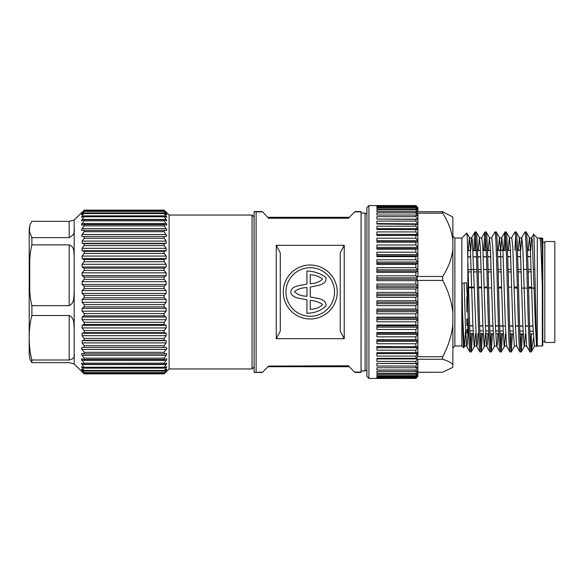 <?xml version="1.0" encoding="UTF-8"?>
<svg xmlns="http://www.w3.org/2000/svg" width="584" height="584" viewBox="0 0 584 584"><rect width="100%" height="100%" fill="white"/><g stroke="black" fill="none" stroke-linecap="round" stroke-linejoin="round"><path stroke-width="0.88" d="M544.806 327.69L544.806 241.528L554.8 241.528L554.8 342.472L544.806 342.472L544.806 327.69M467.85 325.814L467.85 330.814A1 0.934 180 0 1 466.85 329.887L466.85 332.603L467.85 333.603L467.85 330.814L468.609 330.821M466.85 324.806L466.85 321.879M466.85 312.09L466.85 296.898M466.85 329.887A1 0.474 0 0 1 467.85 329.405L467.85 321.419M467.85 325.354A1 0.474 0 0 1 466.85 324.879A1 0.81 0 0 0 467.85 325.689L468.441 325.689M470.478 250.602L467.85 250.616A1 0.993 180 0 0 467.623 250.645M466.85 318.995L466.85 324.879A1 1 0 0 0 467.85 325.879L468.448 325.879M528.549 287.102L530.812 287.102L530.812 288.146M517.329 287.102L514.183 287.102M511.686 287.102L508.562 287.102M501.692 287.102L498.568 287.102M487.341 287.102L484.202 287.102M481.698 287.102L478.581 287.102M474.208 287.102L468.587 287.102M468.185 271.91L471.259 271.91M473.755 271.91L476.945 271.91M478.179 271.91L481.252 271.91M488.173 271.91L491.246 271.91M498.167 271.91L501.24 271.91M508.16 271.91L511.234 271.91M518.154 271.91L521.227 271.91M528.148 271.91L531.221 271.801M530.812 269.37L531.009 271.91M417.881 207.714L415.881 205.875L376.906 205.875L415.881 205.553L417.881 207.554L417.881 211.7M416.939 211.7L442.687 211.751C442.008 211.561 442.008 212.036 442.687 213.167L417.202 213.167L417.881 214.292L417.881 275.356L417.202 276.473L442.687 276.473L442.687 280.422L417.202 280.422L417.202 276.473M417.881 295.227L415.881 297.351L376.906 297.351L376.906 292.423L415.881 292.423L415.881 288.992L417.881 287.065L417.881 355.379L417.202 356.729L442.687 356.729C448.293 346.239 451.68 335.428 452.863 324.288L452.863 364.781C451.709 362.898 448.322 361.051 442.687 359.248L417.202 359.248L415.881 361.394L376.906 361.394L376.906 358.35L415.881 358.35L416.699 358.211L417.202 356.729M417.202 280.422L417.881 281.765L417.881 287.065M417.392 359.313L417.881 359.481L417.881 376.446M442.687 211.751L452.863 217.044L452.863 240.082C451.688 230.848 448.293 221.883 442.687 213.167M417.881 372.249L442.687 372.249L417.881 372.3M452.863 366.723L452.147 367.672L452.863 366.723L452.863 364.781M442.687 372.249L452.147 367.672M442.687 356.729L442.687 359.248M442.687 276.473C448.293 267.771 451.68 258.807 452.863 249.565L452.863 312.856C451.688 301.731 448.293 290.92 442.687 280.422M542.31 238.031L542.806 238.535L542.806 345.465L542.31 345.969L542.31 238.031L537.309 238.031L537.309 345.969L536.784 346.494L536.557 345.845L535.309 323.93L532.279 239.732L531.732 237.527L531.564 238.155L530.71 250.069M472.493 333.625L471.288 351.897L469.981 351.962L469.733 351.196C469.105 345.867 468.477 330.639 467.85 305.52L466.397 282.685L461.995 283.386L462.959 334.61L463.492 346.896L463.696 347.743L463.988 345.034M536.623 345.954L534.236 245.207C534.097 238.491 533.594 231.578 533.455 234.921M520.716 250.12L521.738 237.527L522.819 247.784L525.315 323.93L526.564 345.845L529.878 351.904L531.25 351.897L534.389 346.465L532.812 323.93L530.316 247.784L529.396 237.535C530.192 238.228 530.973 238.228 531.732 237.527L533.615 234.337L537.309 238.031M531.214 333.931L530.571 347.524M529.878 351.904L529.695 351.196C528.87 346.925 528.031 313.929 527.199 282.452C526.374 250.704 525.534 226.877 524.702 232.804M528.213 250.083L529.396 237.535L526.184 232.038L524.877 232.096L521.738 237.527C520.979 238.228 520.198 238.228 519.402 237.535L518.212 250.134M521.22 333.88L520.578 347.524M522.454 333.887L521.256 351.897L519.95 351.962L519.702 351.196C518.877 346.925 518.037 313.929 517.205 282.452C516.38 250.704 515.533 226.877 514.708 232.804M525.425 333.902L524.395 346.465L524.067 345.845L522.819 323.93L520.322 247.784L519.402 237.535L516.19 232.038L514.884 232.096L511.745 237.527C510.985 238.228 510.204 238.228 509.409 237.535L508.219 250.186M511.226 333.829L510.584 347.524M512.46 333.836L511.263 351.897L509.956 351.962L509.708 351.196C508.883 346.925 508.043 313.929 507.211 282.452C506.386 250.704 505.54 226.877 504.715 232.804L503.693 250.215M511.263 351.897L514.402 346.465L512.825 323.93L510.328 247.784L509.409 237.535L506.27 232.103L504.963 232.038L504.715 232.804M501.24 333.778L500.59 347.524M502.466 333.778L501.269 351.897L499.962 351.962L499.714 351.196C498.889 346.925 498.05 313.929 497.218 282.452C496.393 250.704 495.546 226.877 494.721 232.804L494.969 232.038L496.276 232.103L499.415 237.535L498.225 250.244M491.246 333.719L490.596 347.524M492.48 333.727L491.275 351.897L489.969 351.962L489.721 351.196C488.896 346.925 488.056 313.929 487.224 282.452C486.399 250.704 485.552 226.877 484.727 232.804L483.698 250.317M491.275 351.897L494.414 346.465L492.838 323.93L490.341 247.784L489.421 237.535L486.282 232.103L484.976 232.038L484.727 232.804M481.252 333.668L480.603 347.524M482.486 333.676L481.282 351.897L479.975 351.962L479.727 351.196C478.902 346.925 478.062 313.929 477.23 282.452C476.405 250.704 475.559 226.877 474.734 232.804L473.704 250.368M485.457 333.69L484.421 346.465L484.092 345.845L482.844 323.93L480.347 247.784L479.428 237.535L476.288 232.103L474.982 232.038L474.734 232.804M471.259 333.617L470.609 347.524M461.856 238.031L454.863 238.031L454.863 345.969L461.856 345.969L461.856 238.031L466.813 233.067L469.434 237.535L468.229 250.397M466.66 233.98C467.054 230.563 467.456 239.506 467.85 260.8C468.886 294.905 469.93 346.327 470.967 351.196L471.215 351.962M475.61 236.476L474.931 250.361M481.209 351.962L480.961 351.196C480.128 346.925 479.289 313.929 478.464 282.452C477.632 250.704 476.792 226.877 475.96 232.804M485.603 236.476L484.932 250.31M491.202 351.962L490.954 351.196C490.129 346.925 489.282 313.929 488.458 282.452C487.625 250.704 486.786 226.877 485.961 232.804M501.196 351.962L500.948 351.196C500.123 346.925 499.276 313.929 498.451 282.452C497.619 250.704 496.78 226.877 495.955 232.804M505.591 236.476L504.919 250.207M511.19 351.962L510.942 351.196C510.117 346.925 509.27 313.929 508.445 282.452C507.613 250.704 506.773 226.877 505.948 232.804M515.584 236.476L514.92 250.156M521.183 351.962L520.935 351.196C520.11 346.925 519.264 313.929 518.439 282.452C517.606 250.704 516.767 226.877 515.942 232.804M533.426 338.26L531.316 351.75L530.929 351.196C530.104 346.925 529.257 313.929 528.432 282.452C527.6 250.704 526.761 226.877 525.936 232.804M531.316 333.931L531.316 351.75L530.929 351.196M540.952 238.725C541.412 236.476 541.864 240.44 542.31 250.616M542.31 283.408L542.164 283.408C541.339 254.836 540.499 233.388 539.667 238.725M461.995 283.386L466.397 282.685M417.881 270.961L415.881 272.451L376.906 272.451L376.906 267.684L415.881 267.684L417.881 270.18M417.881 263.165L415.881 264.413L376.906 264.413L376.906 259.792L415.881 259.792L417.881 262.406M417.881 255.639L415.881 256.639L376.906 256.639L376.906 252.2L415.881 252.2L417.881 254.909M417.881 248.448L415.881 249.193L376.906 249.193L376.906 244.981L415.881 244.981L417.881 247.762M417.881 241.674L415.881 242.141L376.906 242.141L376.906 238.199L415.881 238.199L417.881 241.024M417.881 235.359L376.906 235.556L376.906 231.921L415.881 231.921L417.881 234.768M417.669 229.629L376.906 229.505L376.906 226.198L415.881 226.198L417.881 229.037M417.669 224.395L376.906 224.03L376.906 223.555L417.881 223.898M376.906 224.03L376.906 221.095L415.881 221.095L417.669 223.555M417.669 219.796L415.881 219.19L376.906 219.066L417.881 219.401M376.906 219.19L376.906 216.657L415.881 216.657L417.669 219.066M417.669 215.861L415.881 215.036L376.906 215.036L376.906 212.919L415.881 212.919L417.881 215.576M417.202 213.167L415.881 211.591L376.906 211.591L376.906 209.911L415.881 209.911L417.392 211.809M416.699 212.072L417.202 211.751M417.881 210.298L415.881 208.904L376.906 208.904L376.906 207.678L415.881 207.678L417.881 210.094M417.881 208.619L415.881 206.992L376.906 206.992L376.906 206.232L376.906 206.992M376.906 206.232L415.881 206.232L417.881 208.495M415.881 205.59L417.881 207.67M415.881 205.553L368.913 205.553L368.913 378.447L415.881 378.432L417.669 376.658M417.881 376.162L415.881 378.301L376.906 378.301L376.906 377.87L376.906 378.301M376.906 377.87L415.881 377.87L417.881 376.089M417.881 375.096L415.881 377.403L376.906 377.403L376.906 376.505L415.881 376.505L417.881 374.95M417.881 373.256L415.881 375.709L376.906 375.709L376.906 374.344L415.881 374.344L417.881 373.03M417.881 370.65L415.881 373.242L376.906 373.242L376.906 371.424L415.881 371.424L417.881 370.358M417.881 367.321L415.881 370.008L376.906 370.008L376.906 367.759L415.881 367.759L417.669 367M417.881 363.277L415.881 366.044L376.906 366.044L376.906 363.387L415.881 363.387L417.669 362.854M417.669 363.62L376.906 363.387M416.808 358.926L376.906 358.926L376.906 358.35M417.202 359.248L416.699 358.211M417.881 353.254L415.881 356.094L376.906 356.094L376.906 352.685L417.669 352.634M417.881 347.356L415.881 350.196L376.906 350.196L376.906 346.465L417.881 346.743M417.881 340.939L415.881 343.757L376.906 343.757L376.906 339.727L415.881 339.727L417.881 340.282M417.881 334.07L415.881 336.837L376.906 336.837L376.906 332.551L415.881 332.551L417.881 333.369M417.881 326.806L415.881 329.493L376.906 329.493L376.906 324.989L415.881 324.989L417.881 326.069M417.881 319.222L415.881 321.799L376.906 321.799L376.906 317.127L415.881 317.127L417.881 318.455M417.881 311.374L415.881 313.827L376.906 313.827L376.906 309.024L415.881 309.024L417.881 310.593M417.881 303.351L415.881 305.651L376.906 305.651L376.906 300.767L415.881 300.767L417.881 302.556M415.881 292.423L417.881 294.416M415.881 288.992L376.906 288.992L376.906 284.079L415.881 284.079L417.881 286.262M415.881 284.079L415.881 280.67L376.906 280.67L376.906 275.809L415.881 275.809L415.881 272.451M415.881 280.67L416.939 279.816M416.939 276.991L415.881 275.809M368.913 378.447L366.913 376.446L366.913 207.554L368.913 205.553M452.863 312.856L452.863 324.288M452.863 240.082L452.863 249.565M415.881 377.87L415.881 377.403M415.881 300.767L415.881 297.351M415.881 309.024L415.881 305.651M415.881 317.127L415.881 313.827M415.881 324.989L415.881 321.799M415.881 332.551L415.881 329.493M415.881 339.727L415.881 336.837M415.881 346.465L415.881 343.757M415.881 363.387L415.881 361.394M415.881 352.685L415.881 350.196M415.881 358.35L415.881 356.094M415.881 367.759L415.881 366.044M415.881 371.424L415.881 370.008M415.881 374.344L415.881 373.242M415.881 376.505L415.881 375.709M415.881 207.678L415.881 206.992M415.881 212.919L415.881 211.591M415.881 209.911L415.881 208.904M415.881 216.657L415.881 215.036M415.881 221.095L415.881 219.19M415.881 226.198L415.881 224.03M415.881 238.199L415.881 235.556M415.881 231.921L415.881 229.505M415.881 244.981L415.881 242.141M415.881 252.2L415.881 249.193M415.881 259.792L415.881 256.639M415.881 267.684L415.881 264.413M467.85 305.52L467.85 260.8M366.913 214.102L365.095 213.05L361.094 213.05L361.08 211.547L354.926 211.547L348.568 218.233L268.611 218.233L262.252 211.547L254.12 211.547L254.062 217.044L254.12 372.453L262.252 372.453L268.611 366.095L268.611 366.708L348.568 366.708L348.568 366.095L354.926 372.453L361.08 372.453L361.094 370.95L365.095 370.95L366.913 369.898M252.069 368.957L169.119 368.957L169.119 215.043L252.069 215.043L252.069 368.957L254.062 366.956L254.12 372.453L262.596 372.11M166.79 235.885L166.192 236.527L164.119 236.527L166.192 236.527L166.79 235.943L164.119 231.68L84.169 231.68L81.497 235.943L82.096 236.527L84.169 236.527L82.096 236.527M164.119 238.272L84.169 238.272L84.169 236.527L164.119 236.527L164.119 238.272L166.192 241.097L166.192 243.309L82.096 243.309L84.169 243.63L84.169 245.536L164.119 245.536L164.119 243.63L166.192 243.309M84.169 245.536L82.096 248.309L82.096 250.704L84.169 251.339L84.169 253.39L82.096 256.077L82.096 258.624L84.169 259.559L84.169 261.72L82.096 264.289L82.096 266.954L84.169 268.187L84.169 270.443L82.096 272.852L82.096 275.604L84.169 277.123L84.169 279.429L82.096 281.656L82.096 284.459L84.169 286.24L84.169 288.576L82.096 290.584L82.096 293.416L84.169 295.424L84.169 297.76L82.096 299.541L82.096 302.344L84.169 304.571L84.169 306.877L82.096 308.396L82.096 311.148L84.169 313.557L84.169 315.813L82.096 317.046L82.096 319.711L84.169 322.28L84.169 324.441L82.096 325.376L82.096 327.923L84.169 330.61L84.169 332.661L82.096 333.296L82.096 335.69L84.169 338.464L84.169 340.37L82.096 340.691L82.096 342.903L84.169 345.728L84.169 347.473L82.096 347.473C81.3 347.582 81.3 348.254 82.096 349.473L84.169 352.32L84.169 353.882L82.096 353.561C81.3 353.532 81.3 354.123 82.096 355.32L84.169 358.153L84.169 359.503L82.096 358.875C81.3 358.707 81.3 359.211 82.096 360.379L84.169 363.153L84.169 364.285L82.096 363.343C81.3 363.044 81.3 363.452 82.096 364.569L84.169 367.256L84.169 368.154L82.096 366.92C81.3 366.489 81.3 366.803 82.096 367.854L84.169 370.417L84.169 371.066L82.096 369.548C81.3 368.993 81.3 369.205 82.096 370.176L84.169 372.592L82.096 371.205C81.3 370.533 81.3 370.636 82.096 371.519L84.169 373.877L164.119 373.877L166.192 371.869C166.987 371.081 166.987 371.081 166.192 371.869L164.119 373.877L166.192 371.519C166.987 370.636 166.987 370.533 166.192 371.205L164.119 372.979L166.192 370.176C166.987 369.205 166.987 368.993 166.192 369.548L164.119 371.066L166.192 367.854C166.987 366.803 166.987 366.489 166.192 366.92L164.119 368.154L164.119 367.256L166.192 364.569C166.987 363.46 166.987 363.044 166.192 363.343L164.119 364.285L164.119 363.153L166.192 360.379C166.987 359.211 166.987 358.715 166.192 358.875L164.119 359.503L164.119 358.153L166.192 355.32C166.987 354.123 166.987 353.539 166.192 353.561L164.119 353.882L164.119 352.32L166.192 349.473C166.987 348.254 166.987 347.589 166.192 347.473L164.119 347.473L164.119 345.728L166.192 342.903L166.192 340.691L164.119 340.37L164.119 338.464L166.192 335.69L166.192 333.296L164.119 332.661L164.119 330.61L166.192 327.923L166.192 325.376L164.119 324.441L164.119 322.28L166.192 319.711L166.192 317.046L164.119 315.813L164.119 313.557L166.192 311.148L166.192 308.396L164.119 306.877L164.119 304.571L166.192 302.344L166.192 299.541L164.119 297.76L164.119 295.424L166.192 293.416L166.192 290.584L164.119 288.576L164.119 286.24L166.192 284.459L166.192 281.656L164.119 279.429L164.119 277.123L166.192 275.604L166.192 272.852L164.119 270.443L164.119 268.187L166.192 266.954L166.192 264.289L164.119 261.72L164.119 259.559L166.192 258.624L166.192 256.077L164.119 253.39L164.119 251.339L166.192 250.704L166.192 248.309L164.119 245.536M166.345 353.546L166.192 353.561C166.987 353.532 166.987 354.123 166.192 355.32L82.096 355.32M166.447 358.824L166.192 358.875C166.987 358.707 166.987 359.211 166.192 360.379L82.052 360.321M166.586 363.233L166.192 363.343M166.674 366.723L166.192 366.92M165.338 370.176L166.192 370.176C166.987 369.205 166.987 368.993 166.192 369.548M166.192 371.519C166.987 370.636 166.987 370.533 166.192 371.205C166.987 370.533 166.987 370.636 166.192 371.519L165.827 371.519M81.942 230.454L82.096 230.439C81.3 230.468 81.3 229.877 82.096 228.68C81.3 229.877 81.3 230.461 82.096 230.439L166.192 230.439C166.987 230.468 166.987 229.877 166.192 228.68L166.228 228.731M81.84 225.176L82.096 225.125C81.3 225.293 81.3 224.789 82.096 223.621C81.3 224.789 81.3 225.285 82.096 225.125L84.169 224.497L164.119 224.497L166.192 225.125C166.987 225.293 166.987 224.789 166.192 223.621L166.228 223.679M84.169 210.255L164.119 210.123L166.192 212.131C166.987 212.919 166.987 212.919 166.192 212.131L164.119 210.123L84.169 210.123L82.096 212.481C81.3 213.364 81.3 213.467 82.096 212.795L84.169 211.021L82.096 213.824C81.3 214.795 81.3 215.007 82.096 214.452L84.169 212.934L82.096 216.146C81.3 217.197 81.3 217.511 82.096 217.08L84.169 215.846L84.169 216.744L82.096 219.431C81.3 220.54 81.3 220.956 82.096 220.657L84.169 219.715L164.119 219.715L166.192 220.657C166.987 220.956 166.987 220.548 166.192 219.431L166.236 219.489M166.586 220.767L166.192 220.657M84.169 215.846L164.119 215.846L166.192 217.08C166.987 217.511 166.987 217.197 166.192 216.146L166.221 216.189M166.674 217.284L166.192 217.08M84.169 212.934L164.119 212.934L166.192 214.452C166.987 215.007 166.987 214.795 166.192 213.824L166.228 213.861M82.096 212.131C81.3 212.919 81.3 212.919 82.096 212.131M84.169 211.021L164.119 211.021L166.192 212.795C166.987 213.467 166.987 213.364 166.192 212.481L164.119 210.255M166.192 212.795C166.987 213.467 166.987 213.364 166.192 212.481L165.827 212.481M82.461 212.481L82.096 212.481C81.3 213.364 81.3 213.467 82.096 212.795M84.169 211.408L164.119 211.408L164.119 211.021M166.192 214.452C166.987 215.007 166.987 214.795 166.192 213.824L164.119 211.408M82.95 213.824L82.096 213.824C81.3 214.795 81.3 215.007 82.096 214.452M84.169 213.583L164.119 213.583L164.119 212.934M164.63 216.146L166.192 216.146L164.119 213.583M81.643 217.277L82.096 217.08M84.169 216.744L164.119 216.744L164.119 215.846M82.096 219.431L166.192 219.431L164.119 216.744M81.731 220.767L82.096 220.657M84.169 219.715L84.169 220.847L164.119 220.847L164.119 219.715M84.169 220.847L82.096 223.621L166.192 223.621L164.119 220.847M84.169 224.497L84.169 225.847L164.119 225.847L164.119 224.497M84.169 225.847L82.096 228.68L166.192 228.68L164.119 225.847M84.169 230.118L84.169 231.68L82.096 234.527L166.192 234.527M164.119 230.118L164.119 231.68M84.169 238.272L82.096 241.097L82.096 243.309L82.096 241.097L166.192 241.097M164.119 243.63L84.169 243.63M164.119 251.339L84.169 251.339M84.169 253.39L164.119 253.39M164.119 259.559L84.169 259.559M84.169 261.72L164.119 261.72M164.119 268.187L84.169 268.187M84.169 270.443L164.119 270.443M164.119 277.123L84.169 277.123M84.169 279.429L164.119 279.429M164.119 286.24L84.169 286.24M84.169 288.576L164.119 288.576M164.119 295.424L84.169 295.424M84.169 297.76L164.119 297.76M164.119 304.571L84.169 304.571M84.169 306.877L164.119 306.877M164.119 313.557L84.169 313.557M84.169 315.813L164.119 315.813M164.119 322.28L84.169 322.28M84.169 324.441L164.119 324.441M164.119 330.61L84.169 330.61M84.169 332.661L164.119 332.661M164.119 338.464L84.169 338.464M84.169 340.37L164.119 340.37M164.119 345.728L84.169 345.728M82.096 347.473L166.192 347.473M164.119 352.32L84.169 352.32M84.169 353.882L164.119 353.882M164.119 358.153L84.169 358.153M84.169 359.503L164.119 359.503M164.119 363.153L84.169 363.153M84.169 364.285L164.119 364.285M82.096 363.343L81.702 363.233M164.119 367.256L84.169 367.256M84.169 368.154L164.119 368.154M82.096 366.92L81.614 366.723M164.119 370.417L84.169 370.417M84.169 371.066L164.119 371.066M82.096 369.548C81.3 368.993 81.3 369.205 82.096 370.176L82.008 370.081M164.119 372.592L84.169 372.592M84.169 372.979L164.119 372.979M82.096 371.205C81.3 370.533 81.3 370.636 82.096 371.519C81.3 370.636 81.3 370.533 82.096 371.205M164.119 373.745L84.169 373.745M84.169 373.877L82.096 371.869C81.3 371.081 81.3 371.081 82.096 371.869L84.169 373.877M83.658 367.854L82.059 367.81M166.192 364.569L82.059 364.526M83.191 350.984L82.497 350.035M82.096 340.691L166.192 340.691L166.192 342.903L82.096 342.903M82.096 333.296L166.192 333.296L166.192 335.69L82.096 335.69M82.096 325.376L166.192 325.376L166.192 327.923L82.096 327.923M82.096 317.046L166.192 317.046L166.192 319.711L82.096 319.711M166.192 266.954L82.096 266.954L82.096 264.289L166.192 264.289M166.192 258.624L82.096 258.624L82.096 256.077L166.192 256.077M166.192 250.704L82.096 250.704L82.096 248.309L166.192 248.309M74.175 291.197C73.781 296.92 74.57 303.227 69.175 305.651L69.175 244.857L31.879 244.857L31.879 237.637L29.463 231.571L29.842 225.008L31.879 221.351L69.175 221.351L74.175 220.051L74.175 363.956L81.497 371.278M74.168 220.044L81.497 212.722M69.175 244.857C74.562 246.711 73.781 251.66 74.175 256.719M74.175 229.286C75.007 232.614 73.343 235.403 69.175 237.637L69.175 221.351M31.879 237.637L69.175 237.637M31.879 244.857C30.813 248.937 30.105 253.982 29.747 259.989L29.747 290.518C30.098 296.519 30.813 301.563 31.879 305.651L31.879 315.506L69.175 315.506C74.562 317.842 73.781 323.777 74.175 328.668M31.879 305.651L69.175 305.651M31.879 315.506C28.317 328.683 28.361 347.13 31.879 360.007L31.879 362.649L69.175 362.649L74.175 363.956M74.175 353.911C75.007 357.043 73.343 359.08 69.175 360.007L69.175 315.506M31.879 360.007L69.175 360.007M31.879 362.649L29.842 358.992L29.2 353.962L29.2 230.038L29.842 225.008M311.097 283.568C315.688 283.459 319.463 282.014 322.426 279.232L322.324 278.743C318.827 276.283 314.805 274.947 310.25 274.721L310.25 283.722L311.097 283.568M294.672 291.35L294.562 291.832C297.65 294.635 301.534 296.088 306.228 296.176L306.965 296.3L306.965 287.591C302.344 287.642 298.249 288.89 294.672 291.35M322.339 304.257C318.791 301.957 314.761 300.687 310.25 300.432L310.25 309.374L311.111 309.221C315.71 309.075 319.484 307.578 322.434 304.738L322.339 304.257M305.695 284.32C300.453 285.642 290.474 285.518 290.861 292.971C293.591 298.928 301.505 298.278 306.936 299.862L306.936 313.367L308.469 313.104C315.608 312.863 321.477 310.403 326.084 305.731C326.091 298.074 315.732 298.417 310.25 296.913L310.25 287.094L311.593 286.817C316.732 285.539 327.653 284.934 325.741 277.349C320.28 273.378 314.017 271.253 306.936 270.991L306.936 284.065L305.695 284.32M310.25 316.287A24.287 24.287 0 0 0 334.537 292A24.287 24.287 0 0 0 310.25 267.713A24.287 24.287 0 0 0 285.963 292A24.287 24.287 0 0 0 310.25 316.287M310.25 318.981A26.981 26.981 0 0 0 337.231 292A26.981 26.981 0 0 0 310.25 265.019A26.981 26.981 0 0 0 283.269 292A26.981 26.981 0 0 0 310.25 318.981M268.611 217.905L268.611 217.292L348.568 217.292L348.568 217.905L268.611 217.912M280.269 331.194L276.268 338.683L276.268 245.316L280.269 252.806L280.269 331.194M344.231 338.683L340.231 331.194L340.231 252.806L344.231 245.316L344.231 338.683L276.268 338.683M344.231 245.316L276.268 245.316M252.069 215.043L254.062 217.044L254.12 211.547L256.12 211.89L256.12 372.11M254.12 211.598L254.12 372.402M268.611 366.095L348.568 365.767L268.611 366.088M354.583 372.11L361.058 372.11L361.08 211.547M354.583 211.89L361.058 211.89M256.12 211.89L262.596 211.89M365.095 213.05L365.095 370.95M361.094 213.05L361.094 370.95M467.85 260.552L467.85 250.397L470.47 250.39M530.425 250.251L527.454 250.266M520.439 250.31L517.461 250.324M510.445 250.368L507.474 250.383M506.24 250.39L497.48 250.441M490.465 250.485L487.487 250.499M486.26 250.507L482.968 250.529M480.471 250.543L477.493 250.558M476.267 250.565L472.974 250.587M467.769 256.945A1 0.839 -0 0 1 467.85 256.938L470.74 256.931M473.237 256.916L476.486 256.909M477.719 256.902L480.734 256.887M483.231 256.88L486.479 256.872M487.713 256.865L490.721 256.851M497.707 256.829L503.211 256.807M507.7 256.792L510.708 256.777M517.687 256.748L520.702 256.741M527.681 256.712L530.695 256.704M534.791 269.355L533.637 269.363M531.141 269.37L528.075 269.377M526.848 269.385L523.651 269.399M521.147 269.406L518.081 269.421M511.161 269.443L508.095 269.458M501.167 269.487L498.101 269.494M491.173 269.523L488.107 269.531M486.874 269.538L483.676 269.553M481.179 269.56L478.114 269.574M476.88 269.574L468.12 269.611M468.602 287.773L474.223 287.803M478.603 287.832L481.72 287.854M484.224 287.868L487.363 287.883M488.596 287.89L491.721 287.912M498.59 287.948L501.714 287.97M514.205 288.043L517.351 288.065M521.709 288.087L527.345 288.124M528.578 288.131L535.134 288.168M469.835 330.829L473.106 330.843M479.836 330.873L483.107 330.887M485.603 330.902L488.596 330.916M489.83 330.916L493.1 330.931M495.597 330.945L498.59 330.96M499.824 330.967L503.094 330.982M509.817 331.011L513.095 331.026M519.818 331.055L523.089 331.077M529.812 331.106L533.082 331.121M532.885 325.989L529.644 325.974M528.418 325.967L525.388 325.952M522.892 325.945L519.65 325.93M518.417 325.923L515.395 325.909M512.891 325.894L509.657 325.879M502.897 325.85L499.663 325.836M498.429 325.828L495.4 325.814M492.903 325.806L489.662 325.792M488.436 325.784L485.406 325.77M482.91 325.755L479.668 325.741M472.909 325.711L469.675 325.697M470.733 256.77L467.85 256.785L467.85 250.901A1 0.708 180 0 0 467.631 250.923M467.85 320.273A1 0.474 0 0 1 466.85 319.798M519.884 351.904L516.57 345.845L515.322 323.93L512.825 247.784L511.745 237.527M509.89 351.904L506.576 345.845L505.328 323.93L502.831 247.784L501.751 237.527L500.722 250.229M497.948 333.756L497.305 344.268L496.758 346.473L496.582 345.845L495.334 323.93L492.838 247.784L491.757 237.527L494.896 232.096M487.954 333.705L487.304 344.268L486.757 346.473L486.589 345.845L485.341 323.93L482.844 247.784L481.764 237.527L484.902 232.096M477.96 333.654L477.31 344.268L476.763 346.473L476.595 345.845L472.317 239.732L471.77 237.527L471.602 238.155L470.733 250.383M467.974 333.603L467.317 344.268L466.769 346.473L466.601 345.845L465.353 323.93L464.105 283.313M505.437 333.8L504.408 346.465L504.08 345.845L502.831 323.93L500.335 247.784L499.415 237.535C500.211 238.228 500.992 238.228 501.751 237.527L504.89 232.096M491.757 237.527C490.998 238.228 490.217 238.228 489.421 237.535L488.224 250.295M481.764 237.527C481.004 238.228 480.223 238.228 479.428 237.535L478.23 250.346M475.464 333.639L474.427 346.465L474.099 345.845L472.85 323.93L470.354 247.784L469.434 237.535C470.229 238.228 471.003 238.228 471.77 237.527L474.909 232.096M465.601 330.573L464.433 346.465L464.105 345.845L462.426 310.863M417.669 271.202L376.906 271.202M376.906 269.83L417.669 269.83M417.669 263.377L376.906 263.377M376.906 262.048L417.669 262.048M417.669 255.821L376.906 255.821M376.906 254.551L417.669 254.551M417.669 248.602L376.906 248.602M376.906 247.397L417.669 247.397M417.669 241.791L376.906 241.791M376.906 240.659L417.669 240.659M417.669 235.447L376.906 235.447M376.906 234.403L417.669 234.403M376.906 228.68L417.669 228.68M416.37 215.255L417.669 215.255M417.18 209.817L417.669 209.817M417.669 373.541L417.093 373.541M417.669 370.957L416.735 370.957M417.669 367.643L416.158 367.643M417.669 353.612L376.906 353.612M417.669 347.721L376.906 347.721M376.906 346.648L417.669 346.648M417.669 341.312L376.906 341.312M376.906 340.151L417.669 340.151M417.669 334.435L376.906 334.435M376.906 333.208L417.669 333.208M417.669 327.171L376.906 327.171M376.906 325.879L417.669 325.879M417.669 319.572L376.906 319.572M376.906 318.236L417.669 318.236M417.669 311.717L376.906 311.717M376.906 310.345L417.669 310.345M417.669 303.68L376.906 303.68M376.906 302.278L417.669 302.278M417.669 295.533L376.906 295.533M376.906 294.124L417.669 294.124M417.669 287.357L376.906 287.357M376.906 285.941L417.669 285.941M416.779 279.218L376.906 279.218M376.906 277.823L416.728 277.823M165.338 213.824L166.192 213.824M82.096 216.146L83.658 216.146M82.096 272.852L166.192 272.852M166.192 275.604L82.096 275.604M82.096 281.656L166.192 281.656M166.192 284.459L82.096 284.459M82.096 290.584L166.192 290.584M166.192 293.416L82.096 293.416M82.096 299.541L166.192 299.541M166.192 302.344L82.096 302.344M82.096 308.396L166.192 308.396M166.192 311.148L82.096 311.148M166.192 349.473L82.096 349.473M166.192 367.854L164.63 367.854M82.95 370.176L82.096 370.176M82.461 371.519L82.096 371.519M544.806 341.472L542.806 341.472M472.967 250.375L476.259 250.353M477.486 250.346L480.464 250.332M482.961 250.324L486.253 250.302M487.479 250.295L490.45 250.281M497.473 250.244L502.941 250.215M507.467 250.193L510.438 250.178M517.461 250.142L520.424 250.127M527.447 250.091L530.418 250.076M532.893 326.179L529.651 326.164M528.418 326.157L525.396 326.142M522.899 326.135L519.658 326.12M518.424 326.113L515.402 326.098M512.898 326.084L509.664 326.069M505.401 326.054L499.663 326.025M498.437 326.018L495.407 326.003M492.911 325.996L489.669 325.981M488.436 325.974L485.413 325.96M482.917 325.945L479.676 325.93M472.916 325.901L469.682 325.887M473.23 256.763L476.486 256.748M477.712 256.748L480.727 256.734M483.224 256.726L486.472 256.712M487.706 256.704L490.721 256.697M497.699 256.668L500.707 256.661M507.693 256.632L510.701 256.617M517.687 256.595L520.694 256.58M527.681 256.558L530.688 256.544M467.85 319.755L466.85 318.754M531.199 287.204L532.834 288.153M454.863 238.031L452.863 236.031M534.389 346.465C535.185 345.772 535.966 345.772 536.732 346.473L536.732 346.48M494.414 346.465C495.21 345.772 495.991 345.772 496.758 346.473L499.897 351.904M481.282 351.897L484.421 346.465C485.216 345.772 485.998 345.772 486.757 346.473L489.903 351.904M471.288 351.897L474.427 346.465C475.223 345.772 476.004 345.772 476.763 346.473L479.902 351.904M463.696 347.743L464.433 346.465C465.229 345.772 466.01 345.772 466.769 346.473L469.908 351.904M501.269 351.897L504.408 346.465C505.204 345.772 505.985 345.772 506.751 346.473M521.256 351.897L524.395 346.465C525.191 345.772 525.972 345.772 526.739 346.473M516.745 346.473C515.979 345.772 515.197 345.772 514.402 346.465M461.856 345.969L463.645 347.757M169.119 368.957L166.79 371.278M254.062 366.956L254.12 372.453M169.119 215.043L166.79 212.722M542.31 345.969L537.309 345.969M454.863 345.969L452.863 347.969M467.85 333.603L468.704 333.603M469.938 333.61L473.23 333.625M479.931 333.661L483.224 333.683M485.727 333.69L488.699 333.712M489.925 333.712L493.224 333.734M495.721 333.749L498.692 333.763M499.926 333.771L503.218 333.785M509.92 333.822L513.219 333.836M519.913 333.873L523.213 333.887M529.914 333.924L533.207 333.938M544.806 242.528L542.806 242.528"/></g></svg>
